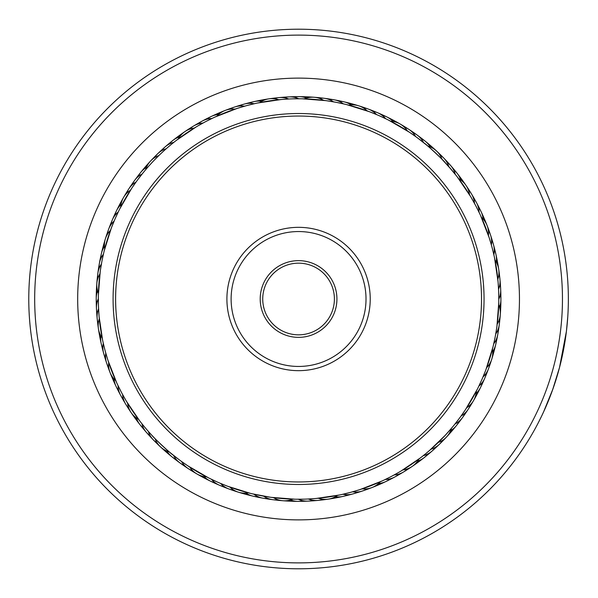 <?xml version="1.0" encoding="UTF-8"?>
<svg xmlns="http://www.w3.org/2000/svg" width="598" height="598" viewBox="0 0 598 598"><rect width="100%" height="100%" fill="white"/><g stroke="black" fill="none" stroke-linecap="round" stroke-linejoin="round"><path stroke-width="0.9" d="M370.88 45.209A263.89 263.89 0 0 0 44.783 226.694A263.89 263.89 0 0 0 226.261 552.791A263.89 263.89 0 0 0 552.358 371.306A263.89 263.89 0 0 0 370.88 45.209M224.639 558.465A269.788 269.788 0 0 1 39.102 225.072A269.788 269.788 0 0 1 372.494 39.535A269.788 269.788 0 0 1 558.031 372.928A269.788 269.788 0 0 1 224.639 558.465M359.092 86.568A220.894 220.894 0 0 1 511.006 359.525A220.894 220.894 0 0 1 238.041 511.432A220.894 220.894 0 0 1 86.134 238.475A220.894 220.894 0 0 1 359.092 86.568M243.124 493.597A202.341 202.341 0 0 0 493.163 354.442A202.341 202.341 0 0 0 354.009 104.403A202.341 202.341 0 0 0 103.97 243.558A202.341 202.341 0 0 0 243.124 493.597M566.553 330.141L567.794 316.477L566.418 331.27L559.519 367.486L552.739 389.462L543.47 412.172M546.116 406.274L544.98 408.853M544.935 408.957L544.681 409.525M542.857 413.502L542.117 415.057M541.96 415.386L541.691 415.939M541.863 415.588L544.696 409.481M545.032 408.733L548.508 400.563M548.822 399.8L549.181 398.896M551.61 392.572L555.213 382.189M561.118 361.065L562.232 356.161M565.992 334.618L565.895 335.351M559.519 367.486L558.233 372.225M541.564 416.215L537.856 423.601M537.58 424.139L541.033 417.307M541.676 415.976L542.311 414.653M382.488 480.799L385.269 479.491A21.079 21.079 0 0 0 399.008 474.02A21.079 21.079 -13.6 0 1 385.269 479.491M391.376 476.427L394.172 474.939A21.079 21.079 163.5 0 0 407.619 468.787M400.114 471.575L402.835 469.946A21.079 21.079 0 0 0 418.802 459.115M420.588 457.762L400.869 471.127M295.3 499.21L298.372 499.233A21.079 21.079 0 0 0 313.12 500.264A21.079 21.079 12.1 0 1 298.372 499.233M315.183 498.545L308.366 498.994A21.079 21.079 -170.8 0 0 323.152 499.285M314.002 498.642L318.345 498.254A21.079 21.079 0 0 0 337.429 495.428M339.619 494.98L316.058 498.47M208.762 477.966L211.513 479.319A21.079 21.079 0 0 0 224.355 486.645A21.079 21.079 37.8 0 1 211.513 479.319M226.963 485.995L220.625 483.438A21.079 21.079 -145.1 0 0 233.818 490.121M225.85 485.561L229.931 487.101A21.079 21.079 0 0 0 248.349 492.834M250.525 493.387L227.778 486.301M146.196 428.908L145.65 428.273M155.114 438.693A21.079 21.079 0 0 0 169.219 451.849L172.583 454.63C172.568 455.355 151.391 435.613 152.109 435.538M102.654 340.367L103.312 343.364A21.079 21.079 0 0 0 105.584 357.97A21.079 21.079 89.2 0 1 103.312 343.364M104.934 349.994L105.771 353.059A21.079 21.079 -93.7 0 0 108.776 367.538M107.722 359.6L108.709 362.62A21.079 21.079 0 0 0 115.713 380.597M116.64 382.638L107.991 360.437M104.104 251.265L103.394 254.247A21.079 21.079 0 0 0 99.111 268.405A21.079 21.079 114.9 0 1 103.394 254.247M101.981 260.937L101.406 264.054A21.079 21.079 -67.9 0 0 97.833 278.399M100.329 270.797L99.911 273.944A21.079 21.079 0 0 0 98.416 293.177M98.364 295.419L100.21 271.664M132.27 187.473L136.501 181.411M132.195 187.578L130.454 190.224A21.079 21.079 0 0 0 120.766 206.908M119.749 208.904L131.709 188.303M214.645 117.201L211.871 118.509A21.079 21.079 0 0 0 198.132 123.98A21.079 21.079 166.4 0 1 211.871 118.509M205.764 121.573L202.961 123.061A21.079 21.079 -16.5 0 0 189.514 129.213M197.019 126.425L194.298 128.054A21.079 21.079 0 0 0 178.331 138.886M176.545 140.238L196.264 126.873M301.833 98.79L298.768 98.767A21.079 21.079 0 0 0 284.013 97.736A21.079 21.079 -167.9 0 1 298.768 98.767M283.138 99.358L288.767 99.006A21.079 21.079 9.2 0 0 273.981 98.715M281.95 99.455L278.795 99.746A21.079 21.079 0 0 0 259.711 102.572M257.514 103.02L281.082 99.53M388.379 120.034L385.628 118.681A21.079 21.079 0 0 0 372.778 111.355A21.079 21.079 -142.2 0 1 385.628 118.681M370.177 112.005L376.508 114.562A21.079 21.079 34.9 0 0 363.322 107.879M371.283 112.439L367.202 110.899A21.079 21.079 0 0 0 348.784 105.166M346.608 104.613L369.355 111.699M442.019 159.307A21.079 21.079 0 0 0 427.914 146.151L424.558 143.371C424.573 142.645 445.742 162.387 445.032 162.462M494.479 257.633L493.828 254.636A21.079 21.079 0 0 0 491.549 240.03A21.079 21.079 -90.8 0 1 493.828 254.636M489.411 238.4L491.369 244.941A21.079 21.079 86.3 0 0 488.364 230.462M489.769 239.529L488.424 235.38A21.079 21.079 0 0 0 481.42 217.403M480.5 215.362L489.142 237.563M493.029 346.735L493.739 343.753A21.079 21.079 0 0 0 498.022 329.595A21.079 21.079 -65.1 0 1 493.739 343.753M496.803 327.203L495.727 333.946A21.079 21.079 112.1 0 0 499.3 319.601M496.632 328.377L497.23 324.056A21.079 21.079 0 0 0 498.717 304.823M498.769 302.581L496.931 326.336M459.122 418.652L454.091 425.118M464.863 410.527L461.043 416.029A21.079 21.079 137.8 0 0 470.484 404.659M349.561 492.632L341.338 494.613M359.166 489.844L350.406 492.408M382.204 480.927L359.996 489.575M270.363 497.237L252.229 493.799M294.986 499.203L271.23 497.357M178.869 459.518L170.191 452.664M187.032 465.296L181.53 461.469A21.079 21.079 0 0 0 192.907 470.925A21.079 21.079 -146.1 0 1 181.53 461.469M208.478 477.824L187.869 465.849M187.144 465.371L189.79 467.113A21.079 21.079 0 0 0 206.482 476.808M121.14 391.802L117.372 384.222M125.991 400.548L121.544 392.58M139.812 421.022L126.44 401.303M98.446 305.63L98.341 297.169M99.021 315.609L98.476 306.505M102.587 340.06L99.096 316.484M115.384 218.143L118.965 210.474M111.579 227.389L115.033 218.943M104.179 250.958L111.265 228.204M169.017 146.323L169.518 145.897M154.448 159.987L158.881 155.54A21.079 21.079 0 0 0 145.71 169.66L144.903 170.624M247.572 105.368L255.802 103.387M237.967 108.156L246.727 105.592M214.929 117.073L237.137 108.425M336.637 102.415L344.904 104.202M326.777 100.763L335.777 102.251M302.147 98.797L325.91 100.643M418.264 138.482L426.942 145.336M410.101 132.704L415.603 136.531A21.079 21.079 0 0 0 404.226 127.075A21.079 21.079 33.9 0 1 415.603 136.531M388.655 120.176L409.264 132.151M409.996 132.629L407.35 130.887A21.079 21.079 0 0 0 390.651 121.192M476.001 206.198L479.76 213.778M471.142 197.452L475.589 205.42M457.328 176.978L470.701 196.697M498.695 292.37L498.792 300.831M498.112 282.391L498.665 291.495M494.546 257.94L498.037 281.516M481.749 379.857L478.168 387.526M485.561 370.611L482.1 379.057M492.954 347.042L485.868 369.796M438.259 442.46A21.079 21.079 0 0 0 451.423 428.34L445.009 435.561L429.446 450.541M464.938 410.422L466.679 407.776A21.079 21.079 0 0 0 476.367 391.092M477.391 389.096L465.423 409.697M390.322 476.972L383.796 480.187M399.09 472.173L392.146 476.023M304.016 499.158L296.743 499.225M216.626 481.704L210.048 478.602M154.934 438.513L153.312 436.817M104.635 348.851L102.953 341.772M107.371 358.471L105.158 350.839M102.213 259.771L103.768 252.662M100.501 269.623L101.817 261.789M138.018 179.348L142.944 173.001M143.423 172.418L144.155 171.521M339.926 494.912L342.923 494.262A21.079 21.079 0 0 0 352.842 493.926A21.079 21.079 -14.7 0 1 342.923 494.262M348.41 492.931L352.618 491.803A21.079 21.079 0 0 0 367.105 488.798A21.079 21.079 162.4 0 1 352.618 491.803M358.03 490.203L362.179 488.865A21.079 21.079 0 0 0 372.016 487.542M250.831 493.462L253.814 494.165A21.079 21.079 0 0 0 262.888 498.171A21.079 21.079 11 0 1 253.814 494.165M259.33 495.353L263.613 496.161A21.079 21.079 0 0 0 277.965 499.741A21.079 21.079 -171.8 0 1 263.613 496.161M269.182 497.065L273.503 497.656A21.079 21.079 0 0 0 282.936 500.735M116.767 382.922L118.075 385.695A21.079 21.079 0 0 0 120.602 395.285A21.079 21.079 62.4 0 1 118.075 385.695M120.587 390.748L122.627 394.598A21.079 21.079 0 0 0 128.779 408.053A21.079 21.079 -120.4 0 1 122.627 394.598M125.393 399.524L127.621 403.261A21.079 21.079 0 0 0 131.097 412.56M98.364 295.726L98.334 298.791A21.079 21.079 0 0 0 96.45 308.538A21.079 21.079 88.2 0 1 98.334 298.791M98.408 304.442L98.573 308.792A21.079 21.079 0 0 0 98.274 323.585A21.079 21.079 -94.7 0 1 98.573 308.792M98.932 314.428L99.313 318.771A21.079 21.079 0 0 0 98.408 328.653M119.607 209.188L118.254 211.939A21.079 21.079 0 0 0 112.327 219.892A21.079 21.079 113.9 0 1 118.254 211.939M115.87 217.052L114.128 221.051A21.079 21.079 0 0 0 107.446 234.244A21.079 21.079 -69 0 1 114.128 221.051M112.005 226.283L110.466 230.357A21.079 21.079 0 0 0 105.368 238.871M152.124 162.439A200.233 200.233 0 0 0 162.006 445.443A200.233 200.233 0 0 0 445.009 435.561A200.233 200.233 0 0 0 435.127 152.557A200.233 200.233 0 0 0 152.124 162.439M143.64 172.149L142.937 173.016M485.128 371.717L486.667 367.643A21.079 21.079 0 0 0 491.773 359.129M481.263 380.948L483.005 376.949A21.079 21.079 0 0 0 489.687 363.756A21.079 21.079 111 0 1 483.005 376.949M477.533 388.812L478.886 386.061A21.079 21.079 0 0 0 484.806 378.108A21.079 21.079 -66.1 0 1 478.886 386.061M498.209 283.572L497.82 279.229A21.079 21.079 0 0 0 498.725 269.347M498.725 293.558L498.56 289.208A21.079 21.079 0 0 0 498.859 274.415A21.079 21.079 85.3 0 1 498.56 289.208M498.777 302.274L498.799 299.209A21.079 21.079 0 0 0 500.683 289.462A21.079 21.079 -91.8 0 1 498.799 299.209M471.74 198.476L469.512 194.739A21.079 21.079 0 0 0 466.036 185.44M476.546 207.252L474.506 203.402A21.079 21.079 0 0 0 468.354 189.947A21.079 21.079 59.6 0 1 474.506 203.402M480.366 215.078L479.058 212.305A21.079 21.079 0 0 0 476.531 202.715A21.079 21.079 -117.6 0 1 479.058 212.305M327.951 100.935L323.63 100.344A21.079 21.079 0 0 0 314.197 97.265M337.803 102.647L333.52 101.839A21.079 21.079 0 0 0 319.168 98.259A21.079 21.079 8.2 0 1 333.52 101.839M346.309 104.538L343.327 103.835A21.079 21.079 0 0 0 334.245 99.829A21.079 21.079 -169 0 1 343.327 103.835M239.103 107.797L234.954 109.135A21.079 21.079 0 0 0 225.117 110.458M248.723 105.069L244.515 106.197A21.079 21.079 0 0 0 230.028 109.202A21.079 21.079 -17.6 0 1 244.515 106.197M257.207 103.088L254.21 103.738A21.079 21.079 0 0 0 244.298 104.074A21.079 21.079 165.3 0 1 254.21 103.738M454.996 423.997A21.079 21.079 0 0 0 464.997 413.106A21.079 21.079 -39.4 0 1 454.996 423.997L454.772 424.274M494.92 338.229L493.365 345.338M492.498 249.149L494.18 256.228M442.199 159.487L451.662 169.944M448.986 166.835L456.252 175.588M457.261 176.896L457.919 177.748M380.507 116.296L387.085 119.398M293.125 98.842L300.398 98.775M198.043 125.827L204.987 121.977M206.818 121.028L213.337 117.813M442.67 440.263A21.079 21.079 136.7 0 1 430.919 449.255A21.079 21.079 0 0 0 442.67 440.263M435.434 447.282A21.079 21.079 -40.4 0 1 423.249 455.676A21.079 21.079 0 0 0 435.434 447.282M427.862 453.934A21.079 21.079 -37.6 0 1 424.303 457.537A21.079 21.079 0 0 0 427.862 453.934M424.281 457.552A21.079 21.079 -37.6 0 1 417.561 461.125A21.079 21.079 0 0 0 424.281 457.552M419.96 460.198A21.079 21.079 145.3 0 1 414.093 464.96A21.079 21.079 0 0 0 419.96 460.198M409.936 467.763A21.079 21.079 -31.8 0 1 407.858 469.288A21.079 21.079 0 0 0 409.936 467.763M407.843 469.295A21.079 21.079 -31.8 0 1 405.661 470.521A21.079 21.079 0 0 0 407.843 469.295M401.37 473.115A21.079 21.079 -29 0 1 399.225 474.528A21.079 21.079 0 0 0 401.37 473.115M399.195 474.543A21.079 21.079 -29 0 1 396.967 475.649A21.079 21.079 0 0 0 399.195 474.543M392.542 478.034A21.079 21.079 153.9 0 1 388.02 480.344A21.079 21.079 0 0 0 392.542 478.034M383.49 482.504A21.079 21.079 156.8 0 1 378.855 484.589M459.092 421.276A21.079 21.079 -36.5 0 1 450.66 430.575A21.079 21.079 0 0 0 459.092 421.276M452.783 429.14A21.079 21.079 146.4 0 1 448.149 435.067A21.079 21.079 0 0 0 452.783 429.14M444.673 438.775A21.079 21.079 -30.8 0 1 441.167 442.363A21.079 21.079 0 0 0 444.673 438.775M437.512 445.899A21.079 21.079 -27.9 0 1 433.827 449.307A21.079 21.079 0 0 0 437.512 445.899M430.007 452.649A21.079 21.079 155 0 1 426.157 455.878A21.079 21.079 0 0 0 430.007 452.649M492.408 349.21A21.079 21.079 0 0 1 491.773 359.114M494.995 260.137A21.079 21.079 0 0 1 498.725 269.332M458.681 178.757A21.079 21.079 0 0 1 466.029 185.425M304.382 98.849A21.079 21.079 0 0 1 314.182 97.265M216.969 116.147A21.079 21.079 0 0 1 225.11 110.466M104.732 248.79A21.079 21.079 0 0 1 105.36 238.886M102.138 337.863A21.079 21.079 0 0 1 98.408 328.668M138.459 419.243A21.079 21.079 0 0 1 131.104 412.575M292.751 499.151A21.079 21.079 0 0 1 282.951 500.735M380.171 481.853A21.079 21.079 0 0 1 372.031 487.534M154.463 157.737A21.079 21.079 -43.3 0 1 166.214 148.745A21.079 21.079 0 0 0 154.463 157.737M486.219 373.212A21.079 21.079 -66.1 0 1 484.814 378.086A21.079 21.079 0 0 0 486.219 373.212M499.838 284.446A21.079 21.079 -91.8 0 1 500.683 289.439A21.079 21.079 0 0 0 499.838 284.446M473.586 198.558A21.079 21.079 -117.6 0 1 476.516 202.692A21.079 21.079 0 0 0 473.586 198.558M412.68 132.569A21.079 21.079 -143.3 0 1 417.112 135.021A21.079 21.079 0 0 0 412.68 132.569M417.127 135.036A21.079 21.079 -143.3 0 1 423.571 142.578A21.079 21.079 0 0 0 417.127 135.036M329.169 99.537A21.079 21.079 -169 0 1 334.222 99.821A21.079 21.079 0 0 0 329.169 99.537M239.596 106.018A21.079 21.079 165.3 0 1 244.276 104.082A21.079 21.079 0 0 0 239.596 106.018M161.699 150.718A21.079 21.079 139.6 0 1 173.883 142.324A21.079 21.079 0 0 0 161.699 150.718M110.914 224.788A21.079 21.079 113.9 0 1 112.319 219.915A21.079 21.079 0 0 0 110.914 224.788M97.302 313.554A21.079 21.079 88.2 0 1 96.45 308.561A21.079 21.079 0 0 0 97.302 313.554M123.547 399.442A21.079 21.079 62.4 0 1 120.617 395.308A21.079 21.079 0 0 0 123.547 399.442M184.453 465.431A21.079 21.079 36.7 0 1 180.02 462.979A21.079 21.079 0 0 0 184.453 465.431M180.005 462.964A21.079 21.079 36.7 0 1 173.562 455.422A21.079 21.079 0 0 0 180.005 462.964M267.971 498.463A21.079 21.079 11 0 1 262.911 498.179A21.079 21.079 0 0 0 267.971 498.463M357.544 491.982A21.079 21.079 -14.7 0 1 352.865 493.918A21.079 21.079 0 0 0 357.544 491.982M482.28 382.496A21.079 21.079 -63.3 0 1 480.635 387.28A21.079 21.079 0 0 0 482.28 382.496M480.62 387.31A21.079 21.079 -63.3 0 1 476.12 393.439A21.079 21.079 0 0 0 480.62 387.31M500.309 294.515A21.079 21.079 -89 0 1 499.509 307.051A21.079 21.079 0 0 0 500.309 294.515M478.385 207.424A21.079 21.079 -114.7 0 1 481.106 211.699A21.079 21.079 0 0 0 478.385 207.424M481.121 211.722A21.079 21.079 -114.7 0 1 483.102 219.07A21.079 21.079 0 0 0 481.121 211.722M420.85 138.474A21.079 21.079 -140.4 0 1 425.148 141.143A21.079 21.079 0 0 0 420.85 138.474M425.171 141.158A21.079 21.079 -140.4 0 1 430.149 146.914A21.079 21.079 0 0 0 425.171 141.158M339.088 101.316A21.079 21.079 -166.1 0 1 344.127 101.854A21.079 21.079 0 0 0 339.088 101.316M344.149 101.862A21.079 21.079 -166.1 0 1 351.131 104.889A21.079 21.079 0 0 0 344.149 101.862M249.306 103.312A21.079 21.079 168.2 0 1 254.075 101.608A21.079 21.079 0 0 0 249.306 103.312M254.098 101.608A21.079 21.079 168.2 0 1 261.7 101.301A21.079 21.079 0 0 0 254.098 101.608M169.279 144.066A21.079 21.079 142.4 0 1 172.837 140.463A21.079 21.079 0 0 0 169.279 144.066M172.852 140.448A21.079 21.079 142.4 0 1 179.579 136.875A21.079 21.079 0 0 0 172.852 140.448M114.853 215.504A21.079 21.079 116.7 0 1 116.498 210.72A21.079 21.079 0 0 0 114.853 215.504M116.513 210.69A21.079 21.079 116.7 0 1 121.02 204.561A21.079 21.079 0 0 0 116.513 210.69M96.824 303.485A21.079 21.079 91 0 1 97.624 290.949A21.079 21.079 0 0 0 96.824 303.485M118.748 390.576A21.079 21.079 65.3 0 1 116.027 386.301A21.079 21.079 0 0 0 118.748 390.576M116.019 386.278A21.079 21.079 65.3 0 1 114.031 378.93A21.079 21.079 0 0 0 116.019 386.278M176.29 459.526A21.079 21.079 39.6 0 1 171.985 456.857A21.079 21.079 0 0 0 176.29 459.526M171.962 456.842A21.079 21.079 39.6 0 1 166.992 451.086A21.079 21.079 0 0 0 171.962 456.842M258.044 496.684A21.079 21.079 13.9 0 1 253.014 496.146A21.079 21.079 0 0 0 258.044 496.684M252.984 496.138A21.079 21.079 13.9 0 1 246.002 493.111A21.079 21.079 0 0 0 252.984 496.138M347.834 494.688A21.079 21.079 -11.8 0 1 343.065 496.392A21.079 21.079 0 0 0 347.834 494.688M343.035 496.392A21.079 21.079 -11.8 0 1 335.433 496.699A21.079 21.079 0 0 0 343.035 496.392M477.877 391.563A21.079 21.079 119.6 0 1 474.663 398.395A21.079 21.079 0 0 0 477.877 391.563M500.287 304.599A21.079 21.079 93.9 0 1 500.347 312.149A21.079 21.079 0 0 0 500.287 304.599M482.736 216.521A21.079 21.079 68.2 0 1 486.069 223.301A21.079 21.079 0 0 0 482.736 216.521M428.706 144.783A21.079 21.079 42.5 0 1 434.656 149.44A21.079 21.079 0 0 0 428.706 144.783M348.911 103.589A21.079 21.079 16.7 0 1 356.288 105.203A21.079 21.079 0 0 0 348.911 103.589M259.136 101.099A21.079 21.079 -9 0 1 266.484 99.35A21.079 21.079 0 0 0 259.136 101.099M177.172 137.802A21.079 21.079 -34.7 0 1 183.04 133.04A21.079 21.079 0 0 0 177.172 137.802M119.256 206.437A21.079 21.079 -60.4 0 1 122.478 199.605A21.079 21.079 0 0 0 119.256 206.437M96.854 293.401A21.079 21.079 -86.1 0 1 96.786 285.851A21.079 21.079 0 0 0 96.854 293.401M114.397 381.479A21.079 21.079 -111.8 0 1 111.064 374.699A21.079 21.079 0 0 0 114.397 381.479M168.427 453.217A21.079 21.079 -137.5 0 1 162.477 448.56A21.079 21.079 0 0 0 168.427 453.217M248.23 494.411A21.079 21.079 -163.3 0 1 240.845 492.797A21.079 21.079 0 0 0 248.23 494.411M337.997 496.901A21.079 21.079 171 0 1 330.649 498.65A21.079 21.079 0 0 0 337.997 496.901M472.128 402.731A21.079 21.079 -57.5 0 1 470.918 405.003A21.079 21.079 0 0 0 472.128 402.731M470.91 405.025A21.079 21.079 -57.5 0 1 469.475 407.066A21.079 21.079 0 0 0 470.91 405.018M499.95 317.157A21.079 21.079 -83.3 0 1 499.442 322.21A21.079 21.079 0 0 0 499.95 317.157M487.886 227.98A21.079 21.079 -109 0 1 488.902 230.342A21.079 21.079 0 0 0 487.886 227.98M488.91 230.365A21.079 21.079 -109 0 1 489.62 232.757A21.079 21.079 0 0 0 488.91 230.365M438.319 152.871A21.079 21.079 -134.7 0 1 440.27 154.561A21.079 21.079 0 0 0 438.319 152.871M440.278 154.568A21.079 21.079 -134.7 0 1 441.952 156.422A21.079 21.079 0 0 0 440.278 154.568M361.08 106.706A21.079 21.079 -160.4 0 1 363.562 107.378A21.079 21.079 0 0 0 361.08 106.706M363.584 107.386A21.079 21.079 -160.4 0 1 365.894 108.328A21.079 21.079 0 0 0 363.584 107.386M271.455 98.625A21.079 21.079 173.9 0 1 276.493 97.997A21.079 21.079 0 0 0 271.455 98.625M187.196 130.237A21.079 21.079 148.2 0 1 189.282 128.712A21.079 21.079 0 0 0 187.196 130.237M189.297 128.705A21.079 21.079 148.2 0 1 191.472 127.479A21.079 21.079 0 0 0 189.297 128.705M125.004 195.269A21.079 21.079 122.5 0 1 126.215 192.997A21.079 21.079 0 0 0 125.004 195.269M126.223 192.975A21.079 21.079 122.5 0 1 127.658 190.934A21.079 21.079 0 0 0 126.223 192.982M97.182 280.843A21.079 21.079 96.7 0 1 97.698 275.79A21.079 21.079 0 0 0 97.182 280.843M109.247 370.02A21.079 21.079 71 0 1 108.231 367.658A21.079 21.079 0 0 0 109.247 370.02M108.223 367.635A21.079 21.079 71 0 1 107.52 365.243A21.079 21.079 0 0 0 108.223 367.635M158.814 445.129A21.079 21.079 45.3 0 1 156.87 443.439A21.079 21.079 0 0 0 158.814 445.129M156.855 443.432A21.079 21.079 45.3 0 1 155.181 441.578A21.079 21.079 0 0 0 156.855 443.432M236.061 491.294A21.079 21.079 19.6 0 1 231.239 489.672A21.079 21.079 0 0 0 236.061 491.294M325.678 499.375A21.079 21.079 -6.1 0 1 320.64 500.003A21.079 21.079 0 0 0 325.678 499.375M466.732 411.267A21.079 21.079 -54.7 0 1 465.416 413.472A21.079 21.079 0 0 0 466.732 411.267M465.394 413.502A21.079 21.079 -54.7 0 1 463.869 415.468A21.079 21.079 0 0 0 465.394 413.502M498.792 327.188A21.079 21.079 -80.4 0 1 498.029 332.211A21.079 21.079 0 0 0 498.792 327.188M491.197 237.518A21.079 21.079 -106.1 0 1 492.094 239.933A21.079 21.079 0 0 0 491.197 237.518M492.102 239.955A21.079 21.079 -106.1 0 1 492.685 242.377A21.079 21.079 0 0 0 492.102 239.955M445.443 160.032A21.079 21.079 -131.8 0 1 447.297 161.811A21.079 21.079 0 0 0 445.443 160.032M447.319 161.834A21.079 21.079 -131.8 0 1 448.896 163.762A21.079 21.079 0 0 0 447.319 161.834M370.603 110.069A21.079 21.079 -157.5 0 1 373.047 110.862A21.079 21.079 0 0 0 370.603 110.069M373.077 110.877A21.079 21.079 -157.5 0 1 375.327 111.931A21.079 21.079 0 0 0 373.077 110.877M281.494 97.519A21.079 21.079 176.8 0 1 284.043 97.182A21.079 21.079 0 0 0 281.494 97.519M284.072 97.175A21.079 21.079 176.8 0 1 286.562 97.145A21.079 21.079 0 0 0 284.072 97.175M195.763 124.885A21.079 21.079 151 0 1 197.916 123.472A21.079 21.079 0 0 0 195.763 124.885M197.938 123.457A21.079 21.079 151 0 1 200.166 122.351A21.079 21.079 0 0 0 197.938 123.457M130.401 186.733A21.079 21.079 125.3 0 1 131.724 184.528A21.079 21.079 0 0 0 130.401 186.733M131.739 184.498A21.079 21.079 125.3 0 1 133.264 182.532A21.079 21.079 0 0 0 131.739 184.498M98.341 270.812A21.079 21.079 99.6 0 1 98.573 268.255A21.079 21.079 0 0 0 98.341 270.812M98.58 268.225A21.079 21.079 99.6 0 1 99.104 265.789A21.079 21.079 0 0 0 98.58 268.225M105.943 360.482A21.079 21.079 73.9 0 1 104.448 355.623A21.079 21.079 0 0 0 105.943 360.482M151.69 437.968A21.079 21.079 48.2 0 1 149.836 436.189A21.079 21.079 0 0 0 151.69 437.968M149.814 436.166A21.079 21.079 48.2 0 1 148.237 434.238A21.079 21.079 0 0 0 149.814 436.166M226.53 487.931A21.079 21.079 22.5 0 1 224.086 487.138A21.079 21.079 0 0 0 226.53 487.931M224.063 487.123A21.079 21.079 22.5 0 1 221.806 486.069A21.079 21.079 0 0 0 224.063 487.123M315.639 500.481A21.079 21.079 -3.2 0 1 313.09 500.818A21.079 21.079 0 0 0 315.639 500.481M313.06 500.825A21.079 21.079 -3.2 0 1 310.571 500.855A21.079 21.079 0 0 0 313.06 500.825M460.916 419.527A21.079 21.079 128.2 0 1 457.844 423.571A21.079 21.079 0 0 0 460.916 419.527M497.132 337.152A21.079 21.079 102.5 0 1 496.123 342.131A21.079 21.079 0 0 0 497.132 337.152M494.023 247.213A21.079 21.079 76.8 0 1 495.271 252.139A21.079 21.079 0 0 0 494.023 247.213M452.2 167.537A21.079 21.079 51 0 1 455.459 171.432A21.079 21.079 0 0 0 452.2 167.537M379.947 113.897A21.079 21.079 25.3 0 1 384.574 115.997A21.079 21.079 0 0 0 379.947 113.897M291.577 96.921A21.079 21.079 -0.4 0 1 296.653 96.801A21.079 21.079 0 0 0 291.577 96.921M204.591 119.966A21.079 21.079 -26.1 0 1 209.113 117.657A21.079 21.079 0 0 0 204.591 119.966M136.217 178.473A21.079 21.079 -51.8 0 1 139.289 174.429A21.079 21.079 0 0 0 136.217 178.473M100.001 260.848A21.079 21.079 -77.5 0 1 101.01 255.869A21.079 21.079 0 0 0 100.001 260.848M103.11 350.787A21.079 21.079 -103.2 0 1 101.862 345.861A21.079 21.079 0 0 0 103.11 350.787M144.933 430.463A21.079 21.079 -129 0 1 141.674 426.568A21.079 21.079 0 0 0 144.933 430.463M217.186 484.103A21.079 21.079 -154.7 0 1 212.559 482.003A21.079 21.079 0 0 0 217.186 484.103M305.556 501.079A21.079 21.079 179.6 0 1 300.48 501.199A21.079 21.079 0 0 0 305.556 501.079M454.697 427.488A21.079 21.079 131 0 1 451.43 431.375M494.98 347.019A21.079 21.079 105.3 0 1 493.724 351.938M496.362 257.043A21.079 21.079 79.6 0 1 497.364 262.021M458.576 175.378A21.079 21.079 53.9 0 1 461.634 179.43M389.089 118.195A21.079 21.079 28.2 0 1 393.604 120.519M301.676 96.824A21.079 21.079 2.5 0 1 306.752 96.958M213.643 115.496A21.079 21.079 -23.2 0 1 218.277 113.411M142.436 170.512A21.079 21.079 -49 0 1 145.71 166.625M102.153 250.981A21.079 21.079 -74.7 0 1 103.409 246.062M100.77 340.957A21.079 21.079 -100.4 0 1 99.769 335.979M138.564 422.622A21.079 21.079 -126.1 0 1 135.499 418.57M208.044 479.805A21.079 21.079 -151.8 0 1 203.529 477.481M295.457 501.176A21.079 21.079 -177.5 0 1 290.381 501.042M439.829 154.904A21.079 21.079 60.6 0 1 448.821 166.64M126.649 193.341A21.079 21.079 -42.2 0 1 136.097 181.971M157.304 443.096A21.079 21.079 -119.4 0 1 148.319 431.36M446.848 162.133A21.079 21.079 -116.5 0 1 455.242 174.31A21.079 21.079 0 0 0 446.848 162.133M132.136 184.894A21.079 21.079 140.6 0 1 142.145 174.003A21.079 21.079 0 0 0 132.136 184.894M150.285 435.867A21.079 21.079 63.5 0 1 141.89 423.69A21.079 21.079 0 0 0 150.285 435.867M496.25 339.522A21.079 21.079 -62.2 0 1 492.685 351.557A21.079 21.079 0 0 0 496.25 339.522M494.254 249.74A21.079 21.079 -87.9 0 1 496.258 262.126A21.079 21.079 0 0 0 494.254 249.74M453.501 169.712A21.079 21.079 -113.6 0 1 460.684 179.998A21.079 21.079 0 0 0 453.501 169.712M382.062 115.294A21.079 21.079 -139.4 0 1 392.998 121.446A21.079 21.079 0 0 0 382.062 115.294M294.081 97.257A21.079 21.079 -165.1 0 1 306.61 98.057A21.079 21.079 0 0 0 294.081 97.257M206.998 119.181A21.079 21.079 169.2 0 1 218.629 114.465A21.079 21.079 0 0 0 206.998 119.181M138.041 176.724A21.079 21.079 143.5 0 1 146.48 167.425A21.079 21.079 0 0 0 138.041 176.724M100.89 258.478A21.079 21.079 117.8 0 1 104.456 246.443A21.079 21.079 0 0 0 100.89 258.478M102.886 348.26A21.079 21.079 92.1 0 1 100.875 335.874A21.079 21.079 0 0 0 102.886 348.26M143.64 428.288A21.079 21.079 66.4 0 1 136.449 418.002A21.079 21.079 0 0 0 143.64 428.288M215.078 482.706A21.079 21.079 40.6 0 1 204.135 476.554A21.079 21.079 0 0 0 215.078 482.706M303.051 500.743A21.079 21.079 14.9 0 1 290.523 499.943A21.079 21.079 0 0 0 303.051 500.743M390.143 478.819A21.079 21.079 -10.8 0 1 378.512 483.535A21.079 21.079 0 0 0 390.143 478.819M493.978 349.337A21.079 21.079 120.6 0 1 492.371 356.692A21.079 21.079 0 0 0 493.978 349.337M496.467 259.569A21.079 21.079 94.9 0 1 498.209 266.887A21.079 21.079 0 0 0 496.467 259.569M459.765 177.606A21.079 21.079 69.2 0 1 464.504 183.444A21.079 21.079 0 0 0 459.765 177.606M391.129 119.69A21.079 21.079 43.5 0 1 397.939 122.889A21.079 21.079 0 0 0 391.129 119.69M304.165 97.287A21.079 21.079 17.8 0 1 311.685 97.22A21.079 21.079 0 0 0 304.165 97.287M216.087 114.838A21.079 21.079 -7.9 0 1 222.837 111.505A21.079 21.079 0 0 0 216.087 114.838M144.35 168.86A21.079 21.079 -33.6 0 1 148.984 162.933A21.079 21.079 0 0 0 144.35 168.86M103.155 248.663A21.079 21.079 -59.4 0 1 104.762 241.308A21.079 21.079 0 0 0 103.155 248.663M100.666 338.431A21.079 21.079 -85.1 0 1 98.924 331.113A21.079 21.079 0 0 0 100.666 338.431M137.376 420.394A21.079 21.079 -110.8 0 1 132.629 414.556A21.079 21.079 0 0 0 137.376 420.394M206.004 478.31A21.079 21.079 -136.5 0 1 199.201 475.111A21.079 21.079 0 0 0 206.004 478.31M292.975 500.713A21.079 21.079 -162.2 0 1 285.448 500.78A21.079 21.079 0 0 0 292.975 500.713M381.046 483.162A21.079 21.079 172.1 0 1 374.296 486.495A21.079 21.079 0 0 0 381.046 483.162M490.853 361.536A21.079 21.079 -56.5 0 1 489.246 366.297A21.079 21.079 0 0 0 490.853 361.536M498.949 271.918A21.079 21.079 -82.2 0 1 499.562 276.896A21.079 21.079 0 0 0 498.949 271.918M467.352 187.66A21.079 21.079 -107.9 0 1 470.073 191.876A21.079 21.079 0 0 0 467.352 187.66M402.327 125.453A21.079 21.079 -133.6 0 1 406.61 128.077A21.079 21.079 0 0 0 402.327 125.453M316.753 97.616A21.079 21.079 -159.3 0 1 321.746 98.124A21.079 21.079 0 0 0 316.753 97.616M227.576 109.673A21.079 21.079 174.9 0 1 232.293 107.961A21.079 21.079 0 0 0 227.576 109.673M152.46 159.225A21.079 21.079 149.2 0 1 155.966 155.637A21.079 21.079 0 0 0 152.46 159.225M106.28 236.464A21.079 21.079 123.5 0 1 107.887 231.703A21.079 21.079 0 0 0 106.28 236.464M98.192 326.082A21.079 21.079 97.8 0 1 97.571 321.104A21.079 21.079 0 0 0 98.192 326.082M129.781 410.34A21.079 21.079 72.1 0 1 127.068 406.124A21.079 21.079 0 0 0 129.781 410.34M194.806 472.547A21.079 21.079 46.4 0 1 190.53 469.923A21.079 21.079 0 0 0 194.806 472.547M280.387 500.384A21.079 21.079 20.7 0 1 275.386 499.876A21.079 21.079 0 0 0 280.387 500.384M369.564 488.327A21.079 21.079 -5.1 0 1 364.84 490.039A21.079 21.079 0 0 0 369.564 488.327M487.49 371.059A21.079 21.079 -53.6 0 1 485.651 375.731A21.079 21.079 0 0 0 487.49 371.059M500.048 281.957A21.079 21.079 -79.3 0 1 500.414 286.965A21.079 21.079 0 0 0 500.048 281.957M472.697 196.226A21.079 21.079 -105.1 0 1 475.208 200.577A21.079 21.079 0 0 0 472.697 196.226M410.863 130.85A21.079 21.079 -130.8 0 1 415.005 133.683A21.079 21.079 0 0 0 410.863 130.85M326.785 98.782A21.079 21.079 -156.5 0 1 331.748 99.53A21.079 21.079 0 0 0 326.785 98.782M237.114 106.362A21.079 21.079 177.8 0 1 241.913 104.889A21.079 21.079 0 0 0 237.114 106.362M159.621 152.101A21.079 21.079 152.1 0 1 163.306 148.693A21.079 21.079 0 0 0 159.621 152.101M109.643 226.941A21.079 21.079 126.4 0 1 111.482 222.269A21.079 21.079 0 0 0 109.643 226.941M97.085 316.043A21.079 21.079 100.7 0 1 96.719 311.035A21.079 21.079 0 0 0 97.085 316.043M124.436 401.774A21.079 21.079 74.9 0 1 121.932 397.423A21.079 21.079 0 0 0 124.436 401.774M186.27 467.15A21.079 21.079 49.2 0 1 182.128 464.317A21.079 21.079 0 0 0 186.27 467.15M270.348 499.218A21.079 21.079 23.5 0 1 265.385 498.47A21.079 21.079 0 0 0 270.348 499.218M360.018 491.638A21.079 21.079 -2.2 0 1 355.219 493.111A21.079 21.079 0 0 0 360.018 491.638M483.655 380.41A21.079 21.079 129.2 0 1 481.584 384.977A21.079 21.079 0 0 0 483.655 380.41M500.646 292.041A21.079 21.079 103.5 0 1 500.765 297.057A21.079 21.079 0 0 0 500.646 292.041M477.615 205.047A21.079 21.079 77.8 0 1 479.902 209.517A21.079 21.079 0 0 0 477.615 205.047M419.116 136.665A21.079 21.079 52.1 0 1 423.115 139.7A21.079 21.079 0 0 0 419.116 136.665M336.749 100.434A21.079 21.079 26.4 0 1 341.667 101.436A21.079 21.079 0 0 0 336.749 100.434M246.81 103.536A21.079 21.079 0.7 0 1 251.676 102.303A21.079 21.079 0 0 0 246.81 103.536M167.126 145.351A21.079 21.079 -25 0 1 170.976 142.122A21.079 21.079 0 0 0 167.126 145.351M113.478 217.59A21.079 21.079 -50.8 0 1 115.549 213.023A21.079 21.079 0 0 0 113.478 217.59M96.487 305.959A21.079 21.079 -76.5 0 1 96.368 300.944A21.079 21.079 0 0 0 96.487 305.959M119.518 392.953A21.079 21.079 -102.2 0 1 117.238 388.483A21.079 21.079 0 0 0 119.518 392.953M178.017 461.335A21.079 21.079 -127.9 0 1 174.018 458.3A21.079 21.079 0 0 0 178.017 461.335M260.392 497.566A21.079 21.079 -153.6 0 1 255.466 496.564A21.079 21.079 0 0 0 260.392 497.566M350.323 494.464A21.079 21.079 -179.3 0 1 345.457 495.697A21.079 21.079 0 0 0 350.323 494.464M262.186 286.831A38.362 38.362 0 0 1 310.736 262.619A38.362 38.362 0 0 1 334.947 311.169A38.362 38.362 0 0 1 286.397 335.381A38.362 38.362 0 0 1 262.186 286.831M332.548 310.369A35.828 35.828 0 0 0 309.936 265.019A35.828 35.828 0 0 0 264.585 287.631A35.828 35.828 0 0 0 287.197 332.981A35.828 35.828 0 0 0 332.548 310.369M125.064 240.957A182.951 182.951 0 0 0 240.523 472.502A182.951 182.951 0 0 0 472.069 357.043A182.951 182.951 0 0 0 356.61 125.498A182.951 182.951 0 0 0 125.064 240.957M474.468 357.843A185.477 185.477 0 0 1 239.723 474.902A185.477 185.477 0 0 1 122.672 240.157A185.477 185.477 0 0 1 357.41 123.098A185.477 185.477 0 0 1 474.468 357.843M230.604 276.269A71.663 71.663 0 0 1 321.305 231.037A71.663 71.663 0 0 1 366.529 321.731A71.663 71.663 0 0 1 275.835 366.963A71.663 71.663 0 0 1 230.604 276.269M362.53 320.401A67.447 67.447 0 0 0 319.967 235.036A67.447 67.447 0 0 0 234.603 277.599A67.447 67.447 0 0 0 277.173 362.964A67.447 67.447 0 0 0 362.53 320.401"/></g></svg>
